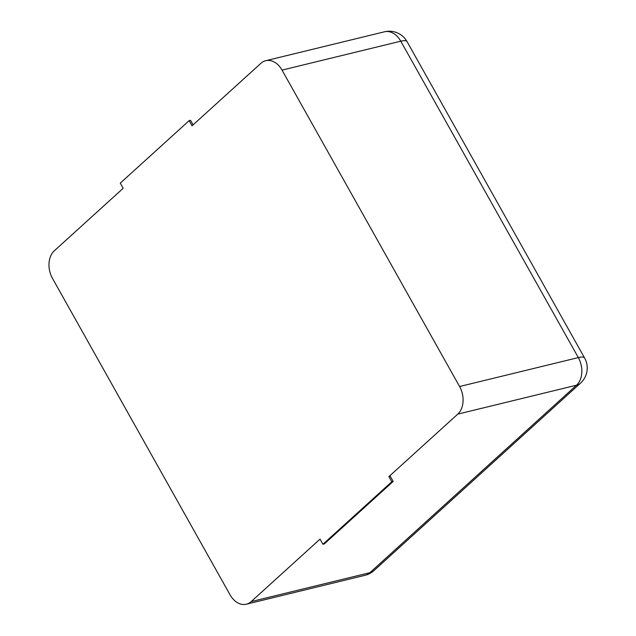 <?xml version="1.0" encoding="UTF-8"?>
<svg xmlns="http://www.w3.org/2000/svg" width="636" height="636" viewBox="0 0 636 636"><rect width="100%" height="100%" fill="white"/><g stroke="black" fill="none" stroke-linecap="round" stroke-linejoin="round"><path stroke-width="0.95" d="M388.898 476.61L391.792 481.77L393.175 481.436L390.281 476.277L388.898 476.61L457.761 414.123A20.384 14.612 -103.7 0 0 459.59 386.513L282.026 70.103A20.384 14.612 76.3 0 0 265.729 60.714A20.384 14.612 76.3 0 0 260.903 63.322L192.04 125.809L189.146 120.649L190.522 120.315L193.082 124.863M189.146 120.649L120.284 183.136L123.177 188.296L54.314 250.791A20.384 14.612 -103.7 0 0 52.486 278.401L230.049 594.811A20.384 14.612 76.3 0 0 246.347 604.2L365.096 575.286A20.384 20.384 0 0 0 373.968 570.579A20.384 13.237 -132.2 0 1 369.921 572.678A20.384 14.612 76.3 0 1 365.096 575.286M391.792 481.77L322.937 544.257L320.043 539.105L251.18 601.592A20.384 14.612 76.3 0 1 246.347 604.2M322.937 544.257L324.312 543.923L393.175 481.436M282.026 70.103L400.767 41.189L578.331 357.599A20.384 14.612 76.3 0 1 576.502 385.209L369.921 572.678L251.18 601.592M384.47 31.8A20.384 14.612 76.3 0 1 400.767 41.189A20.384 5.16 150.7 0 1 407.064 41.626A20.384 20.384 0 0 0 384.47 31.8L265.729 60.714M457.761 414.123L576.502 385.209A20.384 13.237 -132.2 0 0 580.549 383.111L373.968 570.579M459.59 386.513L578.331 357.599A20.384 5.16 150.7 0 1 584.627 358.044L407.064 41.626M580.549 383.111A20.384 20.384 0 0 0 584.627 358.044"/></g></svg>
